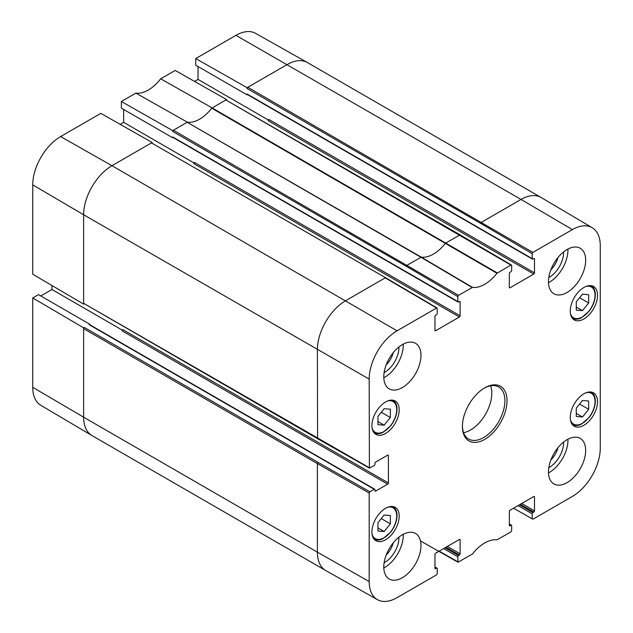 <?xml version="1.0" encoding="UTF-8"?>
<svg xmlns="http://www.w3.org/2000/svg" width="633" height="633" viewBox="0 0 633 633"><rect width="100%" height="100%" fill="white"/><g stroke="black" fill="none" stroke-linecap="round" stroke-linejoin="round"><path stroke-width="0.95" d="M576.275 301.854L582.479 294.179L588.674 294.701L588.674 302.993L582.479 310.668L576.275 310.154L576.275 301.854M582.479 310.668L576.275 307.092M588.674 302.993L579.591 297.747M576.275 408.182L582.479 400.507L588.674 401.029L588.674 409.322L582.479 416.997L576.275 416.482L576.275 408.182M582.479 416.997L576.275 413.42M588.674 409.322L579.591 404.076M377.948 416.364L384.144 408.681L390.339 409.203L390.339 417.503L384.144 425.178L377.948 424.656L377.948 416.364M384.144 425.178L377.948 421.602M390.339 417.503L381.264 412.257M377.948 522.692L384.144 515.009L390.339 515.531L390.339 523.831L384.144 531.506L377.948 530.984L377.948 522.692M384.144 531.506L377.948 527.93M390.339 523.831L381.264 518.585M32.734 387.301A39.436 22.764 120 0 0 40.781 405.278L91.817 435.472A40.069 23.136 120 0 0 91.935 435.551L325.686 570.499A40.069 23.136 120 0 0 325.805 570.57L377.474 599.673A39.436 22.764 -60 0 1 369.189 581.545L369.189 493.012L369.894 491.786L318.09 462.391L317.386 463.617L83.635 328.669L83.635 417.202L32.734 387.301L32.734 297.937L38.478 294.622L89.839 324.27L89.126 324.682L374.23 489.277A1.005 0.578 -60 0 1 374.728 489.23A1.005 0.578 -60 0 1 374.934 489.689L374.934 490.71A1.005 0.578 120 0 0 375.147 491.168A1.005 0.578 120 0 0 375.646 491.121L374.934 490.71M40.781 295.951L51.938 289.51L51.938 285.507M152.165 142.971L152.165 142.488L100.813 113.362L60.618 136.57A39.436 22.764 120 0 0 32.734 184.868L32.734 274.224L83.635 304.133L84.054 303.887M120.191 124.353L123.657 122.351L123.657 109.469M226.543 100.03L226.543 99.547L225.831 99.959L460.08 234.867L445.474 243.183A32.56 18.8 -60 0 1 421.277 257.148L407.169 265.172L406.457 266.398L457.809 296.568L457.809 301.569L172.706 136.973L172.706 137.788L121.354 108.14L121.354 101.502L172.706 130.627L172.706 131.45L173.418 130.224L172.706 130.627M226.543 99.547L175.191 70.421L160.671 78.801A33.193 19.164 -60 0 1 135.873 93.114L121.354 101.502M194.568 81.412L198.034 79.41L198.034 66.528M532.187 253.627L532.891 252.401L572.382 229.605A39.436 22.764 -60 0 1 592.219 227.722L541.183 197.528A40.069 23.136 120 0 0 541.065 197.449A40.069 23.136 120 0 0 521.03 199.435L481.539 222.238L480.835 223.465L532.187 253.627L532.187 258.628L247.084 94.032L247.084 94.847L195.732 65.199L195.732 58.56L247.084 87.694L247.084 88.509L247.796 87.283L247.084 87.694M541.065 197.449L307.314 62.501A40.069 23.136 120 0 0 307.195 62.43L255.526 33.327A39.436 22.764 120 0 0 235.927 35.353L195.732 58.56M194.489 162.428A1.005 0.578 -60 0 1 193.785 163.654L459.408 317.006A1.005 0.578 120 0 0 460.112 315.78L194.489 162.428M122.77 329.587A1.005 0.578 -60 0 1 122.066 330.814L387.689 484.166A1.005 0.578 120 0 0 388.393 482.939L122.77 329.587M268.867 119.487A1.005 0.578 -60 0 1 268.155 120.713L533.777 274.073A1.005 0.578 120 0 0 534.489 272.847L268.867 119.487M518.016 505.64L532.187 513.822L532.187 518.823L513.521 508.236M443.646 548.582L457.809 556.763L458.023 562.223L472.495 553.978A33.193 19.164 120 0 1 496.96 539.862L510.934 531.91L511.646 530.683L511.646 525.683A1.005 0.578 -60 0 0 511.44 525.224A1.005 0.578 -60 0 0 510.934 525.271L510.048 525.778L509.343 525.374A1.005 0.578 120 0 0 509.549 525.833A1.005 0.578 120 0 0 510.048 525.778M434.966 567.287L436.564 568.212L435.678 568.719L434.966 568.315A1.005 0.578 120 0 0 435.172 568.774A1.005 0.578 120 0 0 435.678 568.719M434.966 568.315L434.966 554.405A1.005 0.578 120 0 1 435.678 553.179L459.408 539.482L460.112 539.894A1.005 0.578 120 0 0 459.906 539.435A1.005 0.578 120 0 0 459.408 539.482M460.112 539.894L460.112 553.796L447.365 546.437M445.949 547.252L459.408 555.022A1.005 0.578 120 0 0 460.112 553.796M459.408 317.006L435.678 330.711L434.966 330.299L434.966 316.397A1.005 0.578 120 0 1 435.678 315.171L436.564 314.656A1.005 0.578 -60 0 0 437.268 313.43L437.063 307.97L385.711 277.808L151.461 142.9L111.97 165.696L60.618 136.57M510.934 265.077L225.831 99.959L211.723 108.227A32.56 18.8 -60 0 1 187.526 122.201A32.56 18.8 -60 0 1 187.36 122.177L173.418 130.224L458.521 295.342L472.495 287.39A33.193 19.164 120 0 0 496.96 273.266L510.934 265.077L511.646 265.488L511.646 270.489A1.005 0.578 -60 0 1 510.934 271.715L510.048 272.23A1.005 0.578 120 0 0 509.343 273.456L509.343 287.358A1.005 0.578 120 0 0 509.549 287.817A1.005 0.578 120 0 0 510.048 287.77L509.343 287.358M187.36 122.177L135.873 93.114M172.706 137.788L173.126 137.551M172.706 136.973A1.005 0.578 120 0 0 172.92 137.424L458.015 302.028A1.005 0.578 -60 0 1 457.809 301.569M152.165 142.488L151.461 142.9L385.711 277.8M458.015 302.028A1.005 0.578 -60 0 0 458.521 301.981L459.408 301.466L460.112 301.878A1.005 0.578 120 0 0 459.906 301.419A1.005 0.578 120 0 0 459.408 301.466M369.395 468.111L369.189 379.12A39.436 22.764 -60 0 1 397.073 330.814L436.564 308.018L385.204 277.855L345.721 300.651A40.069 23.136 120 0 0 317.386 349.725L317.592 438.724L369.395 468.111L374.23 465.564A1.005 0.578 -60 0 0 374.934 464.337L374.934 463.316A1.005 0.578 120 0 1 375.646 462.082L387.689 455.135L388.393 455.546A1.005 0.578 120 0 0 388.187 455.087A1.005 0.578 120 0 0 387.689 455.135M318.09 462.391L84.347 327.443L83.635 327.847L32.734 297.937M83.635 327.847L83.635 328.669L84.347 327.443M397.073 330.814L111.97 165.696A40.069 23.136 120 0 0 83.635 214.769L83.635 304.133M51.938 289.51L122.565 330.284M388.393 455.546L388.393 482.939M387.689 484.166L375.646 491.121M374.728 489.23L89.625 324.626A1.005 0.578 120 0 0 89.126 324.682M89.839 324.753L89.839 324.27M369.189 467.652L83.635 303.31L317.592 438.724M247.084 94.032A1.005 0.578 120 0 0 247.289 94.491L532.393 259.087A1.005 0.578 -60 0 0 532.891 259.039L533.777 258.533L534.489 258.937A1.005 0.578 120 0 0 534.284 258.478A1.005 0.578 120 0 0 533.777 258.533M247.084 94.847L247.495 94.61M534.489 258.937L534.489 272.847M198.034 79.41L268.661 120.183M497.324 272.934L212.095 107.887L160.671 78.801M533.777 274.073L510.048 287.77M472.495 287.39L421.277 257.148L187.154 122.288L420.905 257.243L472.131 287.485M211.897 108.006A32.56 18.8 -60 0 1 211.723 108.227L496.96 273.266M592.219 227.722A39.436 22.764 -60 0 1 600.266 245.699L600.266 448.132A39.436 22.764 -60 0 1 572.382 496.43L532.891 519.234L532.187 518.823M548.803 467.708A20.153 11.631 120 0 0 563.615 442.72A20.153 11.631 120 0 0 563.599 442.079M557.958 447.713A16.648 9.614 -60 0 1 550.86 460.009M548.495 472.891A26.293 15.184 120 0 0 567.936 439.223M548.803 277.547A20.153 11.631 120 0 0 563.615 252.551A20.153 11.631 120 0 0 563.599 251.91M557.958 257.544A16.648 9.614 -60 0 1 550.86 269.84M548.495 282.729A26.293 15.184 120 0 0 567.936 249.054M384.12 372.623A20.153 11.631 120 0 0 398.925 347.636A20.153 11.631 120 0 0 398.917 346.995M393.275 352.628A16.648 9.614 -60 0 1 386.177 364.925M383.812 377.806A26.293 15.184 120 0 0 403.253 344.138M384.12 562.784A20.153 11.631 120 0 0 398.925 537.797A20.153 11.631 120 0 0 398.917 537.156M393.275 542.79A16.648 9.614 -60 0 1 386.177 555.086M383.812 567.967A26.293 15.184 120 0 0 403.253 534.299M548.479 281.74A26.293 15.184 -60 0 1 559.952 255.273A26.293 15.184 -60 0 1 580.216 248.231A26.293 15.184 -60 0 1 580.216 278.591A26.293 15.184 -60 0 1 553.922 293.775A26.293 15.184 -60 0 1 548.479 281.74M383.788 376.817A26.293 15.184 -60 0 1 395.269 350.358A26.293 15.184 -60 0 1 415.533 343.308A26.293 15.184 -60 0 1 415.533 373.676A26.293 15.184 -60 0 1 389.24 388.86A26.293 15.184 -60 0 1 383.788 376.817M383.788 566.986A26.293 15.184 -60 0 1 395.269 540.519A26.293 15.184 -60 0 1 415.533 533.477A26.293 15.184 -60 0 1 415.533 563.837A26.293 15.184 -60 0 1 389.24 579.021A26.293 15.184 -60 0 1 383.788 566.986M548.479 471.901A26.293 15.184 -60 0 1 559.952 445.442A26.293 15.184 -60 0 1 580.216 438.392A26.293 15.184 -60 0 1 580.216 468.76A26.293 15.184 -60 0 1 553.922 483.936A26.293 15.184 -60 0 1 548.479 471.901M570.262 311.08A19.283 11.133 -60 0 1 578.673 291.678A19.283 11.133 -60 0 1 593.532 286.512A19.283 11.133 -60 0 1 593.532 308.777A19.283 11.133 -60 0 1 574.25 319.91A19.283 11.133 -60 0 1 570.262 311.08M371.927 425.59A19.283 11.133 -60 0 1 380.346 406.18A19.283 11.133 -60 0 1 395.206 401.013A19.283 11.133 -60 0 1 395.206 423.279A19.283 11.133 -60 0 1 375.923 434.412A19.283 11.133 -60 0 1 371.927 425.59M371.927 531.918A19.283 11.133 -60 0 1 380.346 512.508A19.283 11.133 -60 0 1 395.206 507.342A19.283 11.133 -60 0 1 395.206 529.607A19.283 11.133 -60 0 1 375.923 540.74A19.283 11.133 -60 0 1 371.927 531.918M570.262 417.408A19.283 11.133 -60 0 1 578.673 398.007A19.283 11.133 -60 0 1 593.532 392.84A19.283 11.133 -60 0 1 593.532 415.106A19.283 11.133 -60 0 1 574.25 426.238A19.283 11.133 -60 0 1 570.262 417.408M484.19 388.179A30.052 17.352 -60 0 1 498.693 386.985A30.052 17.352 -60 0 1 504.912 400.744A30.052 17.352 -60 0 1 491.794 430.986A30.052 17.352 -60 0 1 468.642 439.041A30.052 17.352 -60 0 1 462.422 425.882M507.041 400.744A31.555 18.215 120 0 0 484.728 387.863A31.555 18.215 120 0 0 462.414 426.507A31.555 18.215 120 0 0 484.728 439.389A31.555 18.215 120 0 0 507.041 400.744M457.809 296.568L458.521 295.342M460.112 301.878L460.112 315.78M434.966 330.299A1.005 0.578 120 0 0 435.172 330.758A1.005 0.578 120 0 0 435.678 330.711M436.564 308.018L437.063 307.97M374.23 489.277L369.894 491.786M436.564 568.212A1.005 0.578 -60 0 1 437.063 568.157A1.005 0.578 -60 0 1 437.268 568.616L437.268 573.625L436.564 574.851L397.073 597.647A39.436 22.764 -60 0 1 377.474 599.673M459.408 555.022L458.521 555.529L445.062 547.759M457.809 556.763A1.005 0.578 -60 0 1 458.521 555.529M509.343 525.374L509.343 511.472A1.005 0.578 120 0 1 510.048 510.238L533.777 496.541L534.489 496.952A1.005 0.578 120 0 0 534.284 496.494A1.005 0.578 120 0 0 533.777 496.541M534.489 496.952L534.489 510.855L521.734 503.496M520.318 504.311L533.777 512.081A1.005 0.578 120 0 0 534.489 510.855M533.777 512.081L532.891 512.595L519.432 504.825M532.187 513.822A1.005 0.578 -60 0 1 532.891 512.595M532.393 259.087A1.005 0.578 -60 0 1 532.187 258.628M463.593 432.648A30.052 17.352 120 0 0 491.809 393.18A30.052 17.352 120 0 0 490.638 385.806M123.657 122.351L194.284 163.124M586.103 286.393A17.779 10.263 -60 0 1 595.052 295.128A17.779 10.263 -60 0 1 584.306 315.693A17.779 10.263 -60 0 1 570.436 313.525M591.159 285.712A18.784 10.84 120 0 0 591.103 285.681L591.159 285.712C593.889 287.374 595.281 290.373 595.344 294.725C595.202 300.303 593.168 305.739 589.244 311.04L581.252 317.908C577.842 319.523 574.883 319.641 572.374 318.249L572.319 318.217A18.784 10.84 120 0 0 572.374 318.249M586.103 392.721A17.779 10.263 -60 0 1 595.052 401.457A17.779 10.263 -60 0 1 584.306 422.021A17.779 10.263 -60 0 1 570.436 419.861M591.159 392.041A18.784 10.84 120 0 0 591.103 392.009L591.159 392.041C593.889 393.702 595.281 396.701 595.344 401.053C595.202 406.631 593.168 412.067 589.244 417.369L581.252 424.237C577.842 425.851 574.883 425.969 572.374 424.577L572.319 424.545A18.784 10.84 120 0 0 572.374 424.577M387.776 400.903A17.779 10.263 -60 0 1 396.717 409.638A17.779 10.263 -60 0 1 385.98 430.203A17.779 10.263 -60 0 1 372.109 428.035M392.832 400.222A18.784 10.84 120 0 0 392.769 400.191L392.832 400.222C395.554 401.884 396.946 404.883 397.01 409.227C396.875 414.805 394.842 420.249 390.909 425.542L382.918 432.418C379.515 434.032 376.556 434.143 374.048 432.75L373.984 432.719A18.784 10.84 120 0 0 374.048 432.75M387.776 507.231A17.779 10.263 -60 0 1 396.717 515.966A17.779 10.263 -60 0 1 385.98 536.531A17.779 10.263 -60 0 1 372.109 534.363M392.832 506.55A18.784 10.84 120 0 0 392.769 506.519L392.832 506.55C395.554 508.212 396.946 511.211 397.01 515.555C396.875 521.133 394.842 526.577 390.909 531.87L382.918 538.746C379.515 540.36 376.556 540.471 374.048 539.079L373.984 539.047A18.784 10.84 120 0 0 374.048 539.079M509.343 524.353L510.934 525.271M406.457 266.398L172.706 131.45M369.189 379.12L83.635 214.769L32.734 184.868M307.195 62.43A40.069 23.136 120 0 0 287.279 64.487L247.796 87.283L532.891 252.401M572.382 229.605L521.03 199.435L235.927 35.353M369.189 493.012L317.386 463.617L317.386 552.158L83.635 417.202A40.069 23.136 120 0 0 91.817 435.472M369.189 581.545L317.386 552.158A40.069 23.136 120 0 0 325.686 570.499M480.835 223.465L247.084 88.509M457.809 561.764L439.152 551.177M511.44 265.029L460.088 234.867M434.966 566.954L437.063 568.157M458.023 562.223L420.494 540.938M509.343 524.013L511.44 525.224"/></g></svg>

